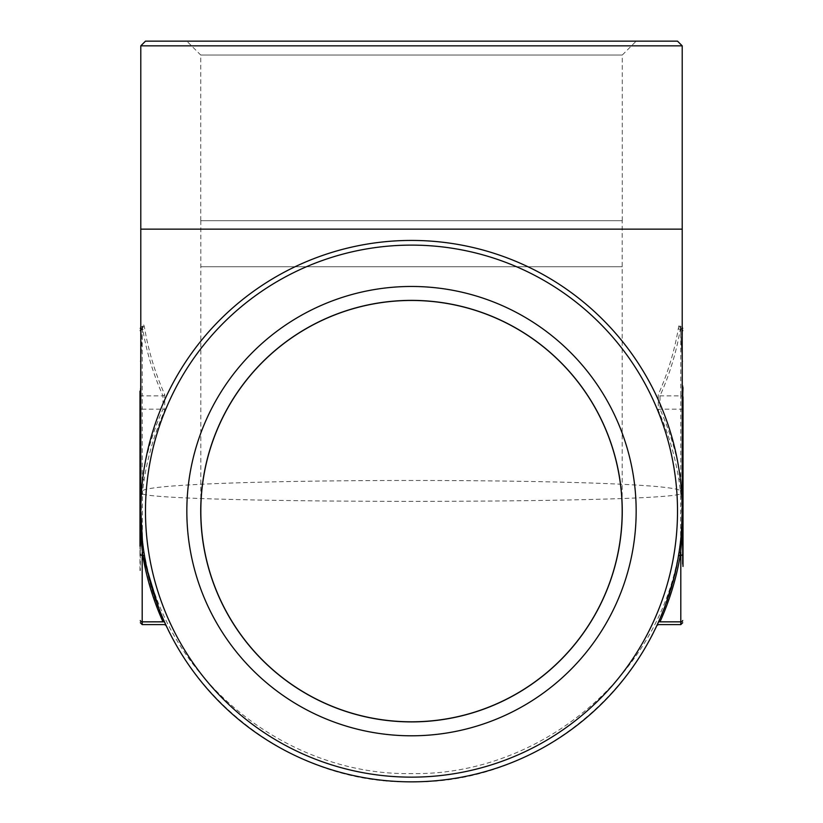 <?xml version="1.0" encoding="UTF-8"?>
<svg xmlns="http://www.w3.org/2000/svg" width="823" height="823" viewBox="0 0 823 823"><rect width="100%" height="100%" fill="white"/><g stroke="black" fill="none" stroke-linecap="round" stroke-linejoin="round"><path stroke-width="0.62" stroke-dasharray="4.12 3.09" d="M682.679 537.512L682.679 552.305M683.018 484.284L682.679 564.064M682.679 547.336L682.679 522.687L683.018 547.336M682.679 532.502L682.679 507.853L683.018 532.502M682.679 512.534L682.679 505.394L683.018 512.534M682.679 486.187L682.679 498.501M682.679 496.485L682.679 494.129M682.679 435.912L682.679 439.307M682.679 425.224L683.018 439.307M683.018 435.408L683.018 427.61L682.679 435.408M682.679 410.193L683.018 419.37L682.679 410.193M683.018 422.683L683.018 407.724L682.679 422.683M682.679 566.44L682.679 405.225M682.679 387.592L682.679 385.771M682.679 396.264L682.679 406.058L682.679 396.264M683.018 396.871L683.018 406.058L682.679 396.871M682.679 442.414L682.679 443M140.322 404.731L140.322 392.746M139.982 433.423L140.322 394.515M139.982 399.165L139.982 391.141L140.322 399.165M140.322 433.423L140.322 412.796M140.322 448.741L140.322 447.609M140.322 466.178L140.322 451.138M139.982 570.617L139.982 451.138M140.322 482.391L140.322 468.853M140.322 490.652L140.322 488.759M140.322 505.487L140.322 503.583M140.322 526.689L140.322 519.56L139.982 526.689M140.322 525.033L140.322 544.116L140.322 525.033M140.322 545.793L140.322 534.364M140.322 388.384L140.322 570.617M142.42 540.824L144.056 553.066L142.369 538.798L142.369 493.893C165.012 503.83 658.03 503.841 680.631 493.893L680.631 538.798C666.836 670.272 543.262 776.068 411.346 773.589C280.015 775.852 156.133 670.622 142.369 538.798A1.883 1.327 180 0 0 141.35 537.82L142.749 555.381M162.82 621.458L142.194 621.849L142.194 552.027A1.883 1.317 171.1 0 1 144.056 553.066M141.463 541.339A1.883 1.276 173.4 0 1 142.595 542.347C155.259 675.385 278.009 784.442 411.284 781.85C545.227 784.648 667.618 675.251 680.405 542.347L678.944 553.066A1.883 1.317 -171.1 0 1 680.806 552.027L681.65 537.82L681.65 492.905L680.806 478.976C676.99 454.769 670.056 431.499 660.005 409.154L660.005 395.863C669.583 374.568 676.341 352.419 680.251 329.395L681.146 326.68L682.216 327.276M678.944 553.066L680.58 540.824L682.216 511.134A270.716 270.716 0 0 0 411.5 240.429A270.716 270.716 0 0 0 140.784 511.134L140.784 511.124M140.784 45.851L682.216 45.851M682.216 229.144L682.216 360.433L680.58 328.531A1.883 1.276 174.1 0 0 681.629 329.529L682.216 344.374M682.216 253.813L682.216 360.556L680.58 328.336C680.199 324.838 679.654 323.974 678.944 325.754L678.399 328.068C674.51 351.092 667.803 373.241 658.287 394.536L658.287 410.482C668.276 432.826 675.158 456.107 678.944 480.303L680.405 490.673C661.939 477.073 161.236 477.073 142.595 490.673L144.056 480.303C147.842 456.107 154.724 432.826 164.713 410.482L164.713 394.536C155.197 373.241 148.49 351.092 144.601 328.068L144.056 325.754C143.346 323.984 142.801 324.838 142.42 328.336L140.784 360.556L140.784 253.782L140.784 511.011A1.883 1.327 180 0 0 140.784 511.021A1.883 1.327 180 0 0 140.784 511.011L140.784 510.96M682.216 428.814L682.216 511.032A1.883 1.327 180 0 0 682.216 511.021L682.216 360.433M162.995 621.849A1.883 1.265 155.7 0 1 164.713 622.404L157.028 603.485M665.972 603.485L658.287 622.404C656.312 626.725 656.312 626.725 658.287 622.404A1.883 1.265 -155.7 0 1 660.005 621.849L660.18 621.458M677.514 41.15L145.486 41.15M186.831 41.15L636.169 41.15L186.831 41.15L200.73 55.048L622.27 55.048L200.73 55.048L200.73 220.687L622.27 220.687L200.73 220.687M140.784 344.374L141.371 329.529L142.194 327.472L142.749 329.395C146.659 352.419 153.417 374.568 162.995 395.863L162.995 409.154C152.944 431.499 146.01 454.769 142.194 478.976L141.35 492.905L141.35 537.82M681.65 537.82A1.883 1.327 180 0 0 680.631 538.798L680.405 542.347A1.883 1.276 -173.4 0 1 681.537 541.339M681.537 489.448A1.883 1.368 172.9 0 0 680.405 490.673L680.631 493.893A1.883 1.327 180 0 1 681.65 492.905M141.35 492.905A1.883 1.327 180 0 1 142.369 493.893L142.595 490.673A1.883 1.368 -172.9 0 0 141.463 489.448M140.784 428.814L140.784 497.215M682.679 491.866A1.883 1.327 0 0 1 682.442 492.514M682.216 492.751A1.883 1.327 0 0 1 681.65 493.059A1.883 1.327 180 0 0 680.631 494.037M680.631 538.654A1.883 1.327 180 0 1 681.65 537.666A1.883 1.327 180 0 0 682.679 536.483M678.944 325.754A1.883 1.697 19.2 0 0 680.806 327.472L681.629 329.529A1.883 1.327 180 0 1 682.216 329.848M140.322 491.866A1.883 1.327 180 0 0 140.558 492.514M140.784 492.751A1.883 1.327 180 0 0 141.35 493.059A1.883 1.327 180 0 1 142.369 494.037M140.784 327.276L141.854 326.68L142.194 327.472A1.883 1.697 -19.2 0 0 144.056 325.754M140.322 536.483A1.883 1.327 180 0 0 141.35 537.666A1.883 1.327 180 0 1 142.369 538.654M678.399 328.068A1.883 1.317 9.6 0 0 680.251 329.395L680.806 329.395L680.806 395.863L660.005 395.863A1.883 1.265 24.3 0 1 658.287 394.536M658.287 410.482A1.883 1.265 155.7 0 1 660.005 409.154L680.806 409.154L680.806 478.976A1.883 1.317 171.1 0 0 678.944 480.303M164.713 394.536A1.883 1.265 -24.3 0 1 162.995 395.863L142.194 395.863L142.194 329.395L142.749 329.395A1.883 1.317 -9.6 0 0 144.601 328.068M144.056 480.303A1.883 1.317 8.9 0 0 142.194 478.976L142.194 409.154L162.995 409.154A1.883 1.265 24.3 0 1 164.713 410.482M200.833 220.687L622.167 220.687L200.833 220.687L200.833 511.134A210.667 210.667 0 0 0 411.5 721.812A210.667 210.667 0 0 0 622.167 511.134A210.667 210.667 0 0 0 411.5 300.467A210.667 210.667 0 0 0 200.833 511.134M200.73 511.134A210.77 210.77 0 0 0 516.885 693.666A210.77 210.77 0 0 0 516.885 328.614A210.77 210.77 0 0 0 200.73 511.134M139.982 554.455L139.982 545.793L140.322 554.455M139.982 510.867L139.982 507.842L140.322 510.867M139.982 465.725L139.982 452.105L140.322 465.725M139.982 452.804L140.322 452.105L139.982 452.804M139.982 448.741L139.982 435.902M139.982 437.774L140.322 436.118L139.982 437.774M139.982 431.303L139.982 425.697L140.322 431.303M139.982 394.515L139.982 391.141M683.018 385.771L683.018 405.225M683.018 407.148L683.018 399.176L682.679 407.148M683.018 411.932L683.018 423.752L682.679 411.932M683.018 443.021L683.018 460.87M683.018 456.055L682.679 444.718L683.018 456.055M683.018 495.065L683.018 496.156L682.679 495.065M683.018 503.398L683.018 496.917L683.018 509.56L682.679 503.398M683.018 513.85L683.018 522.656L682.679 513.85M683.018 528.675L683.018 537.481L682.679 528.675M683.018 543.499L683.018 552.305L682.679 543.499M680.806 552.027L680.806 621.849L660.005 621.849M140.322 330.723A1.883 1.327 -0 0 1 142.194 329.395L142.194 327.472M140.784 408.712A1.883 1.327 180 0 0 142.194 409.154L142.194 395.863A1.883 1.327 0 0 0 140.784 396.316M682.216 396.316A1.883 1.327 0 0 0 680.806 395.863L680.806 409.154A1.883 1.327 0 0 0 682.216 408.712M680.806 327.472L680.806 329.395A1.883 1.327 0 0 1 682.679 330.723M680.631 494.654A1.883 1.327 180 0 1 681.65 493.666A1.883 1.327 180 0 0 682.679 492.473M682.679 407.827A1.883 1.327 0 0 1 682.442 408.475M680.631 538.047A1.883 1.327 180 0 1 681.65 537.059A1.883 1.327 180 0 0 682.679 535.876M682.679 397.19A1.883 1.327 0 0 0 682.442 396.542M680.806 621.849A1.883 1.327 180 0 0 682.679 620.521M140.558 396.542A1.883 1.327 0 0 0 140.322 397.19M140.322 407.827A1.883 1.327 180 0 0 140.558 408.475M140.322 492.473A1.883 1.327 180 0 0 140.558 493.121M140.784 493.358A1.883 1.327 180 0 0 141.35 493.666A1.883 1.327 180 0 1 142.369 494.654M141.854 326.68L142.873 326.011L142.42 328.531A1.883 1.276 -174.1 0 1 141.371 329.529A1.883 1.327 180 0 0 140.784 329.848M140.322 535.876A1.883 1.327 180 0 0 141.35 537.059A1.883 1.327 180 0 1 142.369 538.047M140.322 620.521A1.883 1.327 180 0 0 142.194 621.849M682.205 383.004L682.195 435.768A1.883 1.327 180 0 0 682.216 435.923M680.58 328.336A1.883 1.276 174.1 0 0 680.58 328.531L680.127 326.011L681.146 326.68M140.784 435.923A1.883 1.327 180 0 0 140.805 435.768L140.795 382.993M140.784 360.433L142.42 328.531A1.883 1.276 -174.1 0 0 142.42 328.336M200.833 266.745L622.167 266.745L200.833 266.745M140.795 385.431L140.795 349.744M140.784 274.265L140.784 273.431M140.784 307.041L140.784 297.37M140.784 508.573L140.795 509.838M682.205 383.281L682.216 259.461M622.27 220.687L622.27 55.048L636.169 41.15M622.167 511.134L622.167 220.687"/><path stroke-width="1.23" d="M682.679 564.064L682.679 537.481M683.018 537.481L682.679 484.284M683.018 494.129L683.018 486.187M682.679 439.904L682.679 425.656M682.679 419.37L682.679 408.383L683.018 419.37M683.018 396.871L683.018 566.44M683.018 398.075L683.018 405.225L682.679 398.075M682.679 396.871L683.018 387.592M140.322 392.787L139.982 413.527M139.982 432.98L139.982 412.796L140.322 432.98M139.982 435.902L139.982 466.178L140.322 451.138M139.982 447.609L140.322 448.741M139.982 466.178L140.322 484.778M139.982 484.778L140.322 519.56M139.982 519.56L140.322 546.153M139.982 546.153L139.982 391.141M145.836 563.179L144.601 556.399C148.49 579.258 155.197 601.263 164.713 622.404A1.883 1.265 -24.3 0 0 162.995 621.849C164.981 625.47 164.981 625.47 162.995 621.849C164.981 625.47 164.981 625.47 162.995 621.849C153.417 600.553 146.659 578.404 142.749 555.381L162.82 621.458M682.216 510.723L682.216 229.144L140.784 229.144L140.784 499.921M140.784 45.851L145.486 41.15L677.514 41.15L682.216 45.851L140.784 45.851L140.784 229.144M682.216 45.851L682.216 253.813M140.784 507.524L140.784 511.124A270.716 270.716 0 0 1 411.5 240.429A270.716 270.716 0 0 1 682.216 511.134A270.716 270.716 0 0 1 411.5 781.85A270.716 270.716 0 0 1 140.784 511.134L140.795 509.838M140.548 511.659A1.883 1.327 180 0 0 140.784 511.032L142.42 540.824A1.883 1.368 173.7 0 1 141.371 542.223L140.548 511.659L140.784 344.374M164.713 622.404C166.688 626.725 166.688 626.725 164.713 622.404M157.028 603.485L149.951 580.966M149.899 580.771L149.436 579.022M149.395 578.867L146.257 565.298M146.227 565.144L145.877 563.374M682.216 344.374L682.452 511.659L681.629 542.223L680.251 555.381C676.341 578.404 669.583 600.553 660.005 621.849A1.883 1.265 -155.7 0 0 658.287 622.404C656.312 626.725 656.312 626.725 658.287 622.404C667.803 601.263 674.51 579.258 678.399 556.399L677.422 561.852M677.38 562.037L677.051 563.755M677.01 563.95L673.986 577.365M673.934 577.551L673.502 579.248M673.451 579.443L665.972 603.485M411.5 777.149A266.014 266.014 0 0 0 641.878 378.127A266.014 266.014 0 0 0 181.122 378.127A266.014 266.014 0 0 0 411.5 777.149M186.831 511.134A224.669 224.669 0 0 0 523.829 705.702A224.669 224.669 0 0 0 523.829 316.567A224.669 224.669 0 0 0 186.831 511.134M678.399 556.399A1.883 1.317 -170.4 0 1 680.251 555.381L680.806 555.381L680.806 624.606L680.806 621.849L660.005 621.849C658.019 625.47 658.019 625.47 660.005 621.849C658.019 625.47 658.019 625.47 660.005 621.849C670.056 599.504 676.99 576.234 680.806 552.027M144.601 556.399A1.883 1.317 -9.6 0 0 142.749 555.381L141.371 542.223A1.883 1.327 180 0 0 140.322 543.417M678.944 553.066A1.883 0.761 -171.1 0 1 680.806 552.593L680.806 555.381A1.883 1.327 0 0 0 682.679 554.054M142.749 555.381L142.194 555.381L142.194 552.593A1.883 0.761 171.1 0 1 144.056 553.066M200.73 511.134A210.77 210.77 0 0 0 516.885 693.666A210.77 210.77 0 0 0 516.885 328.614A210.77 210.77 0 0 0 200.73 511.134M200.833 511.134A210.667 210.667 0 0 0 516.834 693.583A210.667 210.667 0 0 0 516.834 328.686A210.667 210.667 0 0 0 200.833 511.134M139.982 534.364L139.982 545.793M139.982 503.583L139.982 505.487M139.982 488.759L139.982 490.652M139.982 468.853L140.322 481.805M139.982 481.805L139.982 482.391M139.982 392.746L139.982 404.731M683.018 439.307L683.018 435.912M683.018 460.87L682.679 443M683.018 498.501L683.018 496.485M683.018 552.305L682.679 550.464M683.018 550.464L683.018 537.512M140.322 554.054A1.883 1.327 180 0 0 142.194 555.381L142.194 621.849L162.995 621.849M142.194 621.849L142.194 624.606L142.194 621.849A1.883 1.327 180 0 1 140.322 620.521M682.679 330.723A1.883 1.327 180 0 0 682.216 329.848M680.806 621.849A1.883 1.327 -0 0 0 682.679 620.521M682.679 543.417A1.883 1.327 180 0 0 681.629 542.223A1.883 1.368 -173.7 0 1 680.58 540.824M140.784 329.848A1.883 1.327 180 0 0 140.322 330.723M681.835 525.424L682.216 511.011A1.883 1.327 180 0 0 682.452 511.659M682.216 360.556A1.883 1.327 180 0 0 682.452 361.204M141.165 525.413L140.784 510.63M140.548 361.204A1.883 1.327 180 0 0 140.784 360.556M166.112 625.459L164.518 624.606L142.194 624.606L140.322 622.723M682.679 622.723L680.806 624.606L658.482 624.606L656.888 625.459M140.784 274.265L140.784 273.431M682.216 229.144L682.216 259.461M682.216 511.134L682.216 509.509M682.216 327.276L682.679 328.521M140.784 327.276L140.322 328.521"/></g></svg>
